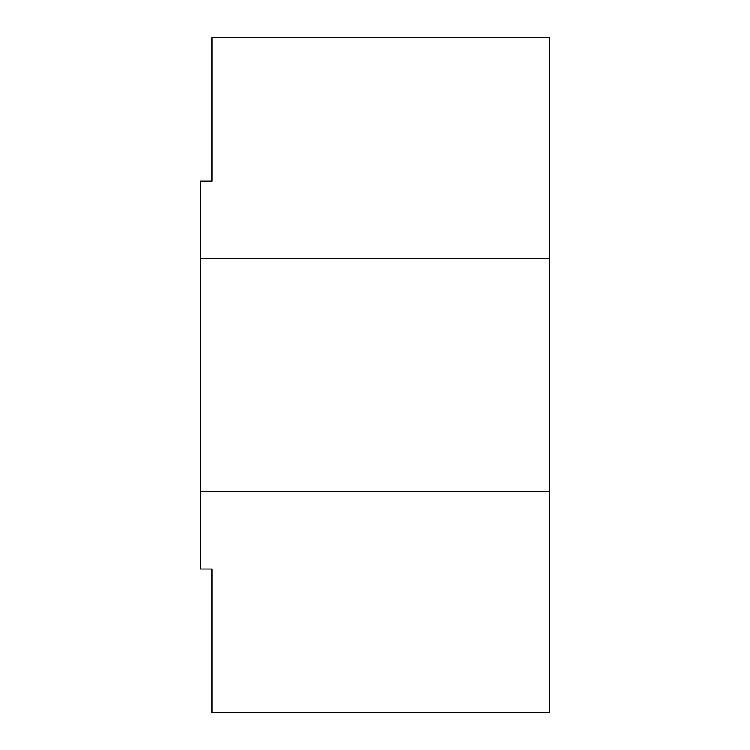 <?xml version="1.0" encoding="UTF-8"?>
<svg xmlns="http://www.w3.org/2000/svg" width="750" height="750" viewBox="0 0 750 750"><rect width="100%" height="100%" fill="white"/><g stroke="black" fill="none" stroke-linecap="round" stroke-linejoin="round"><path stroke-width="1.12" d="M200.428 258.619L549.572 258.619L549.572 37.5L212.072 37.5L212.072 181.031L200.428 181.031L200.428 568.969L212.072 568.969L212.072 712.5L549.572 712.5L549.572 491.381L200.428 491.381M549.572 258.619L549.572 491.381"/></g></svg>
